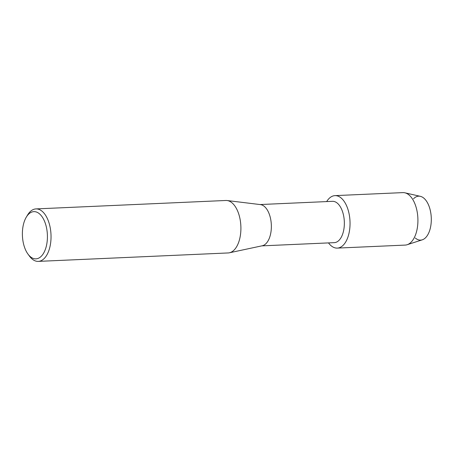 <?xml version="1.0" encoding="UTF-8"?>
<svg xmlns="http://www.w3.org/2000/svg" width="454" height="454" viewBox="0 0 454 454"><rect width="100%" height="100%" fill="white"/><g stroke="black" fill="none" stroke-linecap="round" stroke-linejoin="round"><path stroke-width="0.68" d="M413.549 198.767A21.991 11.622 87.5 0 1 427.804 203.415A21.991 11.622 87.5 0 1 429.7 230.399A21.991 11.622 87.5 0 1 415.296 238.004M259.972 204.55L332.481 201.326A20.68 10.93 87.5 0 1 342.668 212.046A20.68 10.93 87.5 0 1 342.849 233.498A20.68 10.93 87.5 0 1 334.314 242.646L261.805 245.869M326.67 201.587A26.258 13.875 87.5 0 1 344.841 202.433A26.258 13.875 87.5 0 1 348.133 236.483A26.258 13.875 87.5 0 1 328.503 242.907A26.258 13.875 87.5 0 0 337.299 248.1A26.258 13.875 87.5 0 0 348.133 236.483A26.258 13.875 87.5 0 0 347.9 209.243A26.258 13.875 87.5 0 0 334.967 195.629A26.258 13.875 87.5 0 0 326.67 201.587M26.315 217.114L27.586 215.003A26.258 13.875 87.5 0 1 35.962 208.914L225.831 200.481A26.258 13.875 87.5 0 1 227.057 200.526L260.454 204.606A20.68 10.93 87.5 0 1 269.926 216.098A20.68 10.93 87.5 0 1 269.858 236.744A20.68 10.93 87.5 0 1 262.281 245.767L229.383 252.793A26.258 13.875 87.5 0 1 228.163 252.946L38.295 261.385A26.258 13.875 87.5 0 1 29.414 256.067L27.955 254.075A23.636 12.491 87.5 0 1 24.102 222.091A23.636 12.491 87.5 0 1 26.315 217.114A23.636 12.491 87.5 0 1 42.704 217.699A23.636 12.491 87.5 0 1 45.701 248.406A23.636 12.491 87.5 0 1 27.955 254.075M227.057 200.526A26.258 13.875 87.5 0 1 239.088 215.122A26.258 13.875 87.5 0 1 238.997 241.335A26.258 13.875 87.5 0 1 229.383 252.793M35.962 208.914A26.258 13.875 87.5 0 1 48.901 222.528A26.258 13.875 87.5 0 1 49.128 249.768A26.258 13.875 87.5 0 1 38.295 261.385M334.967 195.629L402.84 192.615A26.258 13.875 87.5 0 1 404.849 192.802L420.359 196.338A21.991 11.622 87.5 0 1 429.7 230.399A21.991 11.622 87.5 0 1 422.288 239.82L407.153 244.723A26.258 13.875 87.5 0 1 405.172 245.086L337.299 248.1M404.849 192.802A26.258 13.875 87.5 0 1 416.006 233.469A26.258 13.875 87.5 0 1 407.153 244.723"/></g></svg>

